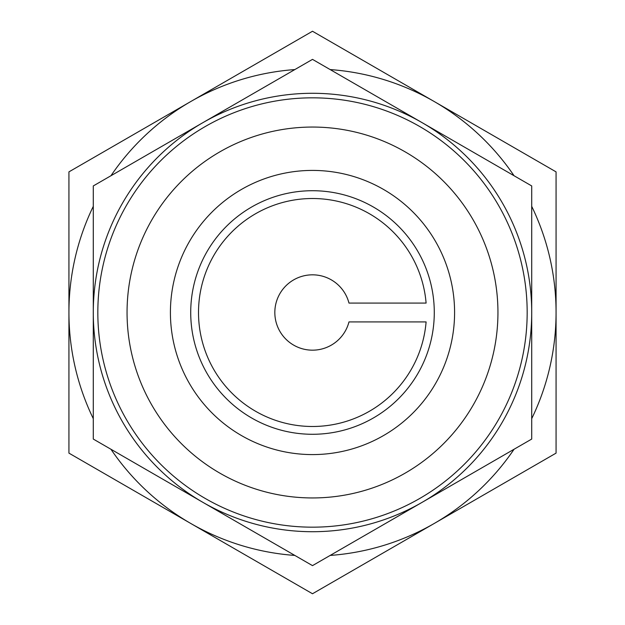 <?xml version="1.0" encoding="UTF-8"?>
<svg xmlns="http://www.w3.org/2000/svg" width="625" height="625" viewBox="0 0 625 625"><rect width="100%" height="100%" fill="white"/><g stroke="black" fill="none" stroke-linecap="round" stroke-linejoin="round"><path stroke-width="0.94" d="M312.5 190.719A121.781 121.781 0 0 1 434.281 312.5A121.781 121.781 0 0 1 312.5 434.281A121.781 121.781 0 0 1 190.719 312.5A121.781 121.781 0 0 1 312.5 190.719M348.977 321.922L426.102 321.922A113.992 113.992 0 0 1 252.805 409.609A113.992 113.992 0 0 1 252.805 215.391A113.992 113.992 0 0 1 426.102 303.078L348.977 303.078A37.672 37.672 0 0 0 290.984 281.578A37.672 37.672 0 0 0 290.984 343.422A37.672 37.672 0 0 0 348.977 321.922M312.5 97.828A214.672 214.672 0 0 1 527.172 312.5A214.672 214.672 0 0 1 312.5 527.172A214.672 214.672 0 0 1 97.828 312.5A214.672 214.672 0 0 1 312.5 97.828M312.5 127.055A185.445 185.445 0 0 1 497.945 312.5A185.445 185.445 0 0 1 312.5 497.945A185.445 185.445 0 0 1 127.055 312.5A185.445 185.445 0 0 1 312.5 127.055M312.5 454.586A142.086 142.086 0 0 1 170.414 312.5A142.086 142.086 0 0 1 312.5 170.414A142.086 142.086 0 0 1 454.586 312.5A142.086 142.086 0 0 1 312.5 454.586M202.891 122.656L93.289 185.938L93.289 439.062L202.891 502.344A219.211 219.211 0 0 1 202.891 122.656A219.211 219.211 0 0 1 422.109 122.656L312.5 59.375L202.891 122.656M422.109 502.344L531.711 439.062L531.711 185.938L422.109 122.656A219.211 219.211 0 0 1 422.109 502.344A219.211 219.211 0 0 1 202.891 502.344L312.5 565.625L422.109 502.344M294.836 69.57A243.57 243.57 0 0 0 190.719 101.562L68.93 171.875L68.93 453.125L312.5 593.75L556.07 453.125L556.07 171.875L312.5 31.25L190.719 101.562A243.57 243.57 0 0 0 110.945 175.742M93.289 206.328A243.57 243.57 0 0 0 93.289 418.672M110.945 449.258A243.57 243.57 0 0 0 294.836 555.43M330.164 555.43A243.57 243.57 0 0 0 514.055 449.258M531.711 418.672A243.57 243.57 0 0 0 531.711 206.328M514.055 175.742A243.57 243.57 0 0 0 330.164 69.57"/></g></svg>
